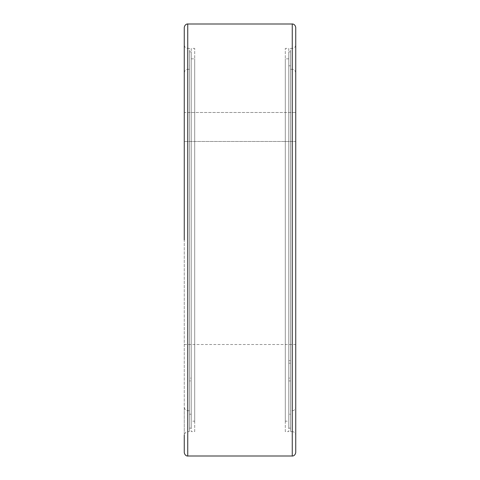 <?xml version="1.0" encoding="UTF-8"?>
<svg xmlns="http://www.w3.org/2000/svg" width="480" height="480" viewBox="0 0 480 480"><rect width="100%" height="100%" fill="white"/><g stroke="black" fill="none" stroke-linecap="round" stroke-linejoin="round"><path stroke-width="0.36" stroke-dasharray="2.4 1.8" d="M184.26 44.904L184.26 240L184.26 44.904C184.464 47.022 185.628 48.18 187.74 48.39L189.486 48.39L189.486 431.61L189.486 48.39M189.486 431.61L187.74 431.61L187.74 48.39L187.74 410.712L187.74 69.288L189.486 69.288L189.486 410.712L187.74 410.712C187.962 410.838 184.896 410.934 184.26 407.226L184.26 27.486M191.226 428.13L191.226 51.87L191.226 428.13L189.486 428.13L189.486 51.87L191.226 51.87M194.712 431.61L194.712 48.39L194.712 431.61L191.226 431.61L191.226 48.39L194.712 48.39M191.226 58.836L194.712 58.836L194.712 421.164L191.226 421.164L191.226 58.836L191.226 421.164M191.226 414.192L189.486 414.192L189.486 380.928L191.226 380.928L191.226 414.192L191.226 65.808L189.486 65.808L189.486 414.192M295.74 44.904L295.74 240L295.74 44.904C295.536 47.022 294.372 48.18 292.26 48.39L290.514 48.39L290.514 431.61L290.514 48.39M290.514 431.61L292.26 431.61L292.26 48.39L292.26 410.712L292.26 69.288L290.514 69.288L290.514 360.708L288.774 360.708L288.774 363.174L290.514 363.174L290.514 65.808L288.774 65.808L288.774 363.174M288.774 428.13L288.774 51.87L288.774 428.13L290.514 428.13L290.514 51.87L288.774 51.87M285.288 431.61L285.288 48.39L285.288 431.61L288.774 431.61L288.774 48.39L285.288 48.39M288.774 58.836L285.288 58.836L285.288 421.164L288.774 421.164L288.774 58.836L288.774 421.164M288.774 380.928L290.514 380.928L290.514 414.192L288.774 414.192L288.774 378.108L290.514 378.108L290.514 410.712L292.26 410.712C292.038 410.838 295.104 410.934 295.74 407.226L295.74 72.774L295.74 240L295.74 141.462L184.26 141.462L184.26 240L184.26 141.462L295.74 141.462L295.74 452.514M288.774 378.108L288.774 360.708M295.74 27.486L295.74 407.226M290.514 380.928L290.514 378.108M290.514 360.708L290.514 363.174M288.774 414.192L288.774 65.808M290.514 414.192L290.514 65.808M290.514 410.712L290.514 69.288M189.486 410.712L189.486 378.108L191.226 378.108L191.226 380.928M189.486 378.108L189.486 380.928M189.486 360.708L189.486 363.174L191.226 363.174L191.226 360.708L189.486 360.708L189.486 69.288M295.74 141.462L295.74 112.488L184.26 112.488L184.26 141.462L184.26 112.488L295.74 112.488L295.74 141.462M184.26 452.514L184.26 407.226M285.288 421.164L285.288 58.836M288.774 48.39L288.774 431.61M290.514 51.87L290.514 428.13M295.74 240L295.74 435.096L295.74 240M191.226 360.708L191.226 378.108M189.486 363.174L189.486 65.808M191.226 363.174L191.226 65.808M194.712 421.164L194.712 58.836M191.226 48.39L191.226 431.61M189.486 51.87L189.486 428.13M184.26 72.774C184.896 69.066 187.962 69.162 187.74 69.288L187.74 431.61C186.438 431.166 185.274 432.33 184.26 435.096L184.26 240M187.74 456L187.74 24M295.74 72.774C295.104 69.066 292.038 69.162 292.26 69.288L292.26 456M292.26 24L292.26 431.61C294.372 431.82 295.536 432.978 295.74 435.096M184.26 344.514L295.74 344.514"/><path stroke-width="0.72" d="M187.74 456L187.74 24L292.26 24C292.038 23.868 295.104 23.772 295.74 27.486L295.74 452.514C295.104 456.228 292.038 456.132 292.26 456L187.74 456C187.962 456.132 184.896 456.228 184.26 452.514L184.26 435.096M187.74 24C187.962 23.868 184.896 23.772 184.26 27.486L184.26 240M292.26 456L292.26 24"/></g></svg>
